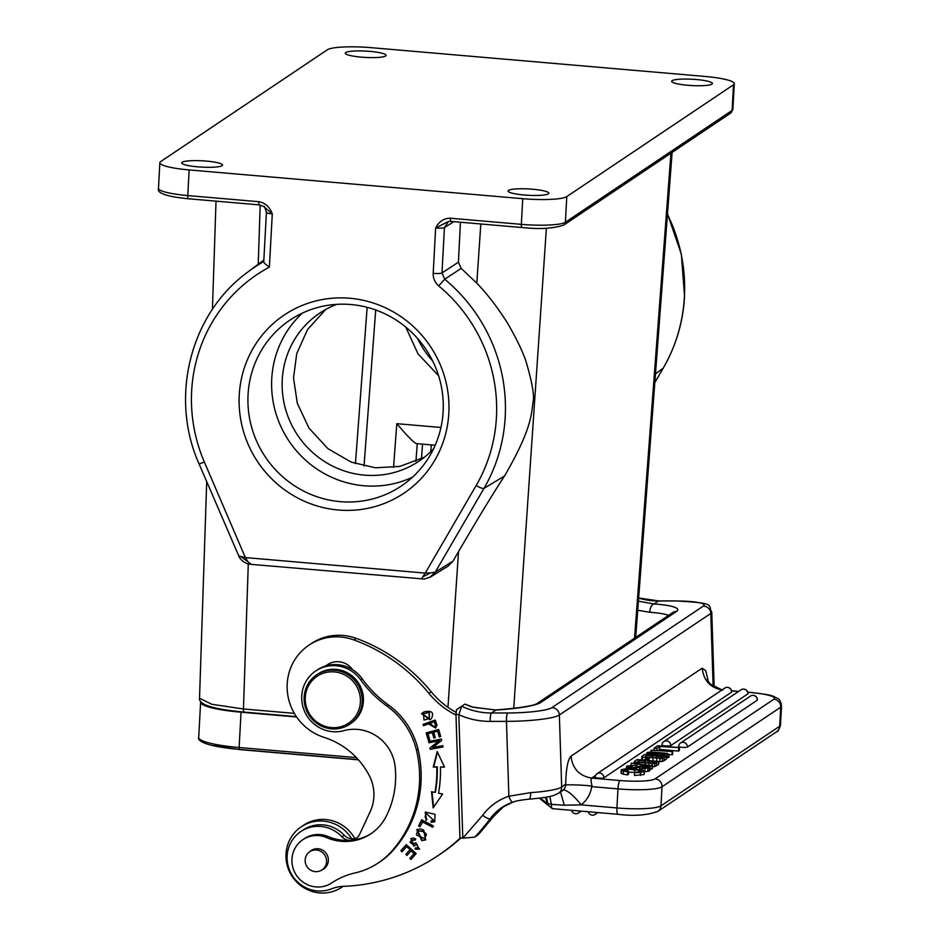 <?xml version="1.0" encoding="UTF-8"?>
<svg xmlns="http://www.w3.org/2000/svg" width="940" height="940" viewBox="0 0 940 940"><rect width="100%" height="100%" fill="white"/><g stroke="black" fill="none" stroke-linecap="round" stroke-linejoin="round"><path stroke-width="1.41" d="M638.425 601.201L654.087 603.974A7.426 4.453 94.1 0 0 649.869 612.281L637.743 610.248M482.678 815.297L462.797 838.186L458.814 714.717L455.959 714.2L459.93 837.669L462.797 838.186L474.7 837.152A202.782 196.213 -123.8 0 0 490.104 818.764A7.426 1.774 -143.6 0 1 482.678 815.297A57.199 55.343 -123.8 0 1 508.869 796.215L506.46 721.368A44.568 6.11 -1.8 0 0 559.359 715.011L561.685 787.074L565.68 784.066C566.056 768.697 567.831 759.391 571.027 756.148C572.46 768.65 579.322 775.958 591.613 778.085L619.907 780.529A7.426 1.481 94.9 0 0 617.956 788.895L616.922 807.942L581.143 804.863L564.282 805.216L560.51 791.95M455.959 714.2L456.605 709.63L461.693 706.304A70.571 68.279 -123.8 0 0 491.514 713.002A7.426 1.575 89.9 0 0 490.198 721.403L506.46 721.368A7.426 1.575 89.9 0 1 507.776 712.966L491.514 713.002L495.944 710.041L472.609 707.186A70.571 68.279 56.2 0 1 464.959 704.107L472.879 707.115A7.426 1.163 108.6 0 0 472.609 707.186M455.982 712.285A81.71 79.054 56.2 0 1 431.202 691.746A170.845 165.311 -123.8 0 0 356.225 638.366A51.994 50.314 -123.8 0 0 311.34 643.559L309.002 645.122A51.994 50.314 56.2 0 1 353.887 639.928A170.845 165.311 56.2 0 1 428.863 693.309A81.71 79.054 -123.8 0 0 455.982 715.07M357.071 837.763A11.139 10.787 56.2 0 1 344.275 835.261A32.689 31.619 -123.8 0 0 320.34 824.756A32.689 31.619 -123.8 0 0 303.185 829.973L300.847 831.536A32.689 31.619 56.2 0 1 341.937 836.823A11.139 10.787 -123.8 0 0 349.551 840.384A48.281 46.718 56.2 0 1 328.201 836.577A26.003 25.157 -123.8 0 0 304.407 838.644L302.845 839.69A26.003 25.157 56.2 0 1 326.65 837.622A48.281 46.718 -123.8 0 0 370.842 833.803A48.281 46.718 -123.8 0 0 385.976 816.754A90.322 87.397 -123.8 0 0 395.634 774.102A90.322 87.397 -123.8 0 0 395.117 766.464A40.855 39.527 -123.8 0 0 343.852 730.662A33.429 32.348 56.2 0 1 301.716 698.526A33.429 32.348 56.2 0 1 315.77 670.948A33.429 32.348 56.2 0 1 360.607 679.761A111.413 107.806 -123.8 0 0 386.74 705.905A74.284 71.875 56.2 0 1 416.502 750.379A114.833 111.108 56.2 0 1 419.593 774.231A114.833 111.108 56.2 0 1 391.357 851.616A74.284 71.875 56.2 0 1 378.385 862.873A74.284 71.875 56.2 0 1 354.968 872.955A74.284 71.875 -123.8 0 0 331.738 882.918A26.003 25.157 56.2 0 1 305.782 883.847A26.003 25.157 56.2 0 1 291.917 861.146A26.003 25.157 56.2 0 1 302.845 839.69M460.506 837.775A193.123 186.872 56.2 0 1 437.923 855.682L440.261 854.119A193.123 186.872 -123.8 0 0 461.035 837.869M326.932 665.591A18.565 17.966 56.2 0 1 328.765 663.899M378.385 862.873L379.948 861.827A74.284 71.875 -123.8 0 0 392.92 850.571A114.833 111.108 -123.8 0 0 418.053 749.333A74.284 71.875 -123.8 0 0 388.291 704.859L386.74 705.905M352.582 669.703A33.429 32.348 -123.8 0 0 325.957 665.861A18.565 17.966 -123.8 0 1 327.566 664.639A18.565 17.966 -123.8 0 1 352.582 669.703A33.429 32.348 56.2 0 1 362.17 678.715A111.413 107.806 -123.8 0 0 388.291 704.859M325.957 665.861A33.429 32.348 -123.8 0 0 317.332 669.903L315.77 670.948M371.617 833.275A48.281 46.718 56.2 0 1 352.453 840.137A11.139 10.787 -123.8 0 0 359.62 834.32L370.207 811.584A40.855 39.527 -123.8 0 0 373.909 793.348A40.855 39.527 -123.8 0 0 369.091 775.23A75.987 73.52 -123.8 0 0 324.089 737.371A51.994 50.314 56.2 0 1 287.158 688.409A51.994 50.314 56.2 0 1 309.002 645.122M437.923 855.682A193.123 186.872 56.2 0 1 342.231 886.397A37.142 35.931 -123.8 0 0 331.562 888.829A32.689 31.619 56.2 0 1 287.111 858.749A32.689 31.619 56.2 0 1 300.847 831.536M423.024 724.423L423.505 725.692L428.464 723.906L435.596 728.018L437.006 725.151L435.232 720.052L423.024 724.423M422.342 821.842L432.706 827.27L433.352 825.966L421.602 819.798L418.57 826.002L419.957 826.73L422.812 821.525L432.929 826.836M429.756 739.803L427.994 733.799L432.259 732.636L433.845 738.041L435.314 737.641L433.728 732.236L437.57 731.179L439.262 736.96L440.743 736.561L438.663 729.487L426.137 732.906L428.288 740.203L429.756 739.803M434.985 792.443L431.531 791.715L433.152 807.836L442.587 794.042L438.557 793.195A128.874 124.703 -123.8 0 0 440.425 767.099L444.514 767.087L437.182 751.553L433.281 767.099L436.795 767.099A125.161 121.107 56.2 0 1 434.985 792.443L435.443 792.138A125.161 121.107 -123.8 0 0 437.264 766.782L436.795 767.099M431.061 822.312L431.213 820.808L433.857 820.432L426.196 813.406L425.068 817.107L426.96 819.175L426.02 820.361L425.303 812.101L435.009 814.298L434.703 821.701L431.061 822.312L431.648 820.867M409.84 849.784L405.845 854.366L407.008 855.412L411.003 850.829L414.047 853.567L409.781 858.455L410.945 859.513L416.162 853.532L406.256 844.59L400.863 850.77L402.038 851.828L406.468 846.74L410.31 849.466L406.468 846.74M424.198 711.827L421.508 713.695L430.05 719.746L431.389 718.63C434.257 712.508 431.86 710.241 424.198 711.827M423.728 830.161L420.603 828.927L416.761 829.62L421.79 840.642L425.597 839.937L423.728 830.161M414.893 845.577L416.843 844.12L418.488 848.021L415.715 847.786L414.987 848.996L419.381 849.278L415.691 842.804L413.154 844.614L410.075 842.311L411.661 840.019L415.069 840.184L415.762 838.985L413.506 838.022L410.839 838.598L413.87 846.2L414.646 845.741M413.988 844.073L413.154 844.614M432.764 747.559L441.683 740.438L441.389 739.087L428.616 741.495L428.887 742.753L438.921 740.861L429.991 747.982L430.285 749.333L443.057 746.924L442.787 745.667L432.764 747.559M423.505 725.692L423.541 724.235M428.464 723.906L423.964 725.375M435.819 727.866L428.934 723.6M435.984 725.187L434.621 726.973L435.984 725.187L434.727 721.52L429.897 723.4L434.727 721.52M434.621 726.973L429.897 723.4M434.268 721.838L435.514 725.492M418.57 826.002L421.849 819.927M420.168 826.284L419.029 825.684M427.994 733.799L432.259 732.636M433.845 738.041L432.729 732.319M435.267 737.477L434.315 737.736M433.728 732.236L437.57 731.179M439.262 736.96L438.028 730.874M440.684 736.384L439.732 736.643M428.288 740.203L426.654 732.765M429.709 739.627L428.757 739.886M437.264 766.782L433.281 767.099M433.751 766.782L437.441 752.094M444.373 766.782L440.425 767.099M433.587 807.202L432.036 791.832M426.349 819.95L425.55 811.96M434.938 821.536L431.531 822.007M433.857 820.432L426.196 813.406M405.845 854.366L410.31 849.466M407.373 855L406.315 854.049M411.003 850.829L414.047 853.567M409.781 858.455L414.517 853.25M411.309 859.101L410.251 858.138M400.863 850.77L406.362 844.696M402.39 851.417L401.333 850.453M430.273 719.582L421.978 713.378L423.106 712.414M429.298 718.583L429.474 711.991L423.541 713.777L429.004 712.309L429.298 718.583L423.964 720.052L423.541 713.777M425.82 839.773L422.26 840.325L416.996 829.48M424.727 838.668L426.454 834.379L423.399 831.125L417.607 830.866L422.941 831.442L425.985 834.685L424.727 838.668L416.42 834.967L417.607 830.866M413.623 844.296L415.915 842.651M419.616 849.102L414.987 848.996M415.457 848.679L415.915 847.915M418.488 848.021L416.843 844.12M414.34 845.883L411.074 838.457M415.327 839.737L411.661 840.019M428.887 742.753L429.134 741.402M438.921 740.861L429.345 742.447M429.991 747.982L439.391 740.556M430.285 749.333L430.461 747.676M443.01 746.712L430.755 749.027M480.822 223.979L476.803 283.163C486.979 293.609 497.319 307.075 507.823 323.56C518.434 342.172 524.896 356.19 527.211 365.625C531.699 381.229 533.767 392.427 533.438 399.241C531.218 412.519 533.344 426.431 504.522 476.004C493.112 493.441 477.79 518.633 458.544 551.592L453.033 561.11L448.333 565.962M250.992 564.247L247.996 561.814L245.375 557.585L204.368 462.081L199.104 463.972C169.212 397.432 190.268 313.889 247.596 272.212L263.846 259.969M206.706 481.691L199.527 698.173L211.794 704.295L243.46 708.971L248.278 563.906M200.761 701.698A51.253 7.943 -176.9 0 0 200.62 702.215A51.253 7.943 -176.9 0 0 241.051 712.203L296.641 716.997M438.628 375.788L417.983 353.816L405.728 327.026M325.722 309.46L307.498 329.623L296.746 353.616L293.515 377.974L297.322 403.307L309.025 428.17L327.966 448.697L351.29 462.163L375.448 467.803L399.899 466.405L424.445 457.193M440.954 427.477L396.809 423.67C408.736 437.758 415.539 444.432 417.254 443.68L435.197 445.231M336.79 304.349A89.136 86.245 -123.8 0 0 319.623 313.173A89.136 86.245 -123.8 0 0 285.419 408.63A89.136 86.245 -123.8 0 0 364.52 475.135A89.136 86.245 -123.8 0 0 418.923 461.235A89.136 86.245 -123.8 0 0 433.61 448.697M302.398 313.079A99.91 96.667 -123.8 0 0 277.512 418.253A99.91 96.667 -123.8 0 0 363.945 485.757A99.91 96.667 -123.8 0 0 412.484 477.214M340.257 501.643A99.91 96.667 56.2 0 1 251.603 427.101A99.91 96.667 56.2 0 1 289.955 320.117A99.91 96.667 56.2 0 1 350.937 304.537A99.91 96.667 56.2 0 1 439.591 379.067A99.91 96.667 56.2 0 1 401.251 486.062A99.91 96.667 56.2 0 1 340.257 501.643M338.306 510.009A107.336 103.858 56.2 0 1 239.254 395.094A107.336 103.858 56.2 0 1 349.774 298.25A107.336 103.858 56.2 0 1 448.827 413.165A107.336 103.858 56.2 0 1 338.306 510.009M521.935 227.48A3.713 0.74 -85.1 0 1 521.806 227.515L450.742 221.382L450.284 218.209C443.809 218.28 438.921 221.546 435.643 227.985L448.439 221.511L450.66 221.335M263.776 206.624L259.299 204.873A3.713 0.74 -85.1 0 0 259.416 204.838L263.717 206.577L272.283 213.897C269.721 206.953 265.233 202.887 258.829 201.701L187.765 195.567A37.142 5.758 -176.9 0 1 158.472 188.341C156.604 193.123 166.521 196.589 188.223 198.751A3.713 0.74 -85.1 0 1 187.765 195.567L189.151 169.929A37.142 5.758 -176.9 0 1 159.859 162.691A37.142 5.758 -176.9 0 1 160.681 161.574L327.367 49.773A37.142 5.758 -176.9 0 1 371.418 47.681L705 76.446A37.142 5.758 -176.9 0 1 734.293 83.683A37.142 5.758 -176.9 0 1 733.47 84.8L566.785 196.589A37.142 5.758 -176.9 0 1 522.746 198.692L189.151 169.929M188.341 198.716A3.713 0.74 -85.1 0 1 188.223 198.751L259.287 204.873A3.713 0.74 -85.1 0 1 258.829 201.701M263.752 261.731L266.42 212.452A7.426 1.151 3.1 0 0 272.283 213.897L269.392 267.101C265.092 264.105 263.259 262.237 263.893 261.473M635.698 637.391L672.112 152.397M476.803 283.163L461.188 268.405L458.426 262.178L441.976 272.964A7.426 1.151 -176.9 0 1 433.187 273.364L435.643 227.985A7.426 1.151 -176.9 0 0 444.432 227.586L448.451 221.523M460.436 222.228L458.426 262.178M548.408 193.828A20.421 3.161 3.1 0 0 548.854 193.217A20.421 3.161 3.1 0 0 530.701 189.081A20.421 3.161 3.1 0 0 508.517 190.385A20.421 3.161 3.1 0 0 508.07 191.008A20.421 3.161 3.1 0 0 526.224 195.144A20.421 3.161 3.1 0 0 548.408 193.828M711.968 84.13A20.421 3.161 3.1 0 0 712.426 83.507A20.421 3.161 3.1 0 0 694.272 79.371A20.421 3.161 3.1 0 0 672.088 80.687A20.421 3.161 3.1 0 0 671.63 81.298A20.421 3.161 3.1 0 0 689.795 85.434A20.421 3.161 3.1 0 0 711.968 84.13M385.635 55.977A20.421 3.161 3.1 0 0 386.093 55.366A20.421 3.161 3.1 0 0 367.928 51.23A20.421 3.161 3.1 0 0 345.755 52.546A20.421 3.161 3.1 0 0 345.297 53.157A20.421 3.161 3.1 0 0 363.451 57.293A20.421 3.161 3.1 0 0 385.635 55.977M222.063 165.687A20.421 3.161 3.1 0 0 222.522 165.076A20.421 3.161 3.1 0 0 204.368 160.94A20.421 3.161 3.1 0 0 182.184 162.244A20.421 3.161 3.1 0 0 181.726 162.867A20.421 3.161 3.1 0 0 199.891 167.003A20.421 3.161 3.1 0 0 222.063 165.687M430.45 572.918L425.244 573.095L422.718 576.913L430.45 572.918L435.302 572.096L429.674 577.466M424.586 578.981L421.954 578.993M421.872 578.488L422.718 576.913M424.375 579.052L250.675 564.317C245.834 563.777 242.074 561.462 239.395 557.373L199.104 463.972M239.77 557.526L238.96 555.893L240.793 556.551L247.996 561.814M238.96 555.893L238.466 555.117L238.96 555.893M433.187 273.364C433.035 278.381 434.868 282.552 438.686 285.877A156.087 151.035 56.2 0 1 496.438 417.278A156.087 151.035 56.2 0 1 476.169 485.522L425.244 573.095L245.375 557.585L240.793 556.551M432.706 361.031A89.136 86.245 56.2 0 1 417.56 338.447M325.216 867.738L321.962 869.923A10.951 10.598 56.2 0 1 306.099 865A10.951 10.598 56.2 0 1 309.754 851.722A10.951 10.598 56.2 0 1 325.616 856.645A10.951 10.598 56.2 0 1 321.962 869.923A11.139 10.787 -123.8 0 0 322.42 850.054A11.139 10.787 -123.8 0 0 309.765 851.722M316.592 674.861L317.838 674.027A29.716 28.752 56.2 0 1 333.441 669.292A29.716 28.752 56.2 0 1 361.971 690.324A29.716 28.752 56.2 0 1 350.949 723.377L349.692 724.211A29.716 28.752 56.2 0 1 334.099 728.958A29.716 28.752 56.2 0 1 305.571 707.914A29.716 28.752 56.2 0 1 316.592 674.861A29.716 28.752 56.2 0 1 332.196 670.126A29.716 28.752 56.2 0 1 360.725 691.159A29.716 28.752 56.2 0 1 349.692 724.211M333.735 727.689A28.224 27.307 -123.8 0 0 360.42 699.689A28.224 27.307 -123.8 0 0 331.938 671.806A28.224 27.307 -123.8 0 0 305.253 699.807A28.224 27.307 -123.8 0 0 333.735 727.689M478.072 834.837L474.7 837.152M528.785 799.082A7.426 2.033 -94.1 0 0 529.079 799.141A7.426 2.033 -94.1 0 0 530.63 792.643L508.869 796.215A7.426 1.81 -108.5 0 0 512.77 802.208C515.214 801.08 520.643 800.058 529.079 799.141C546.904 797.696 552.462 795.886 553.824 795.405L558.56 793.266A7.426 7.191 -123.8 0 0 561.685 787.074A44.568 6.11 -1.8 0 1 530.63 792.643M558.56 793.266L562.848 790.364A22.278 5.617 -127.9 0 1 581.143 804.863A29.716 28.752 -123.8 0 0 584.175 802.125A29.716 28.752 -123.8 0 0 591.66 787.003C593.892 786.122 588.698 785.429 576.103 784.935C561.756 784.536 567.29 785.523 565.68 784.066M591.66 787.003L592.2 786.674C590.99 781.951 590.79 779.084 591.613 778.085L595.525 775.465M708.455 681.935L705.752 670.69L702.192 668.175C703.637 680.689 710.499 687.998 722.778 690.113M479.682 833.122A7.426 1.833 -137.1 0 1 479.623 833.216A7.426 1.833 -137.1 0 1 479.541 833.286L493.735 816.32L503.993 806.215L493.794 816.296L478.037 834.896M549.9 796.439L551.369 804.382L564.282 805.216M667.988 750.167L659.563 749.439L658.388 750.238M679.502 747.617L659.727 746.513L656.931 748.381L654.158 748.146L657.741 745.737L679.502 747.617L679.338 750.543L678.539 751.084L670.326 750.367M672.735 751.589L651.138 750.167L666.812 750.954L668.093 750.096L670.326 750.284L670.243 751.06L672.735 751.589L672.57 754.526L669.033 754.656M666.331 758.098L668.892 757.193L669.057 754.268L661.419 755.149L661.102 755.913M642.102 759.05L642.396 760.178M651.632 760.871L653.582 761.036M658.799 761.659L662.277 761.459L666.272 759.309L666.425 756.383L662.43 758.533L653.042 757.711L652.877 760.648M652.137 766.758L654.663 766.57L658.646 764.42L658.811 761.494L654.816 763.644L645.416 762.822L645.322 764.655M650.034 768.85L652.372 768.626L652.536 765.701L651.69 769.084M644.558 771.834L649.564 770.87L649.199 769.731M634.406 775.488L644.064 774.56L644.605 771.141L640.575 772.539L634.57 772.562L634.406 775.488M621.399 772.586L621.293 773.42L623.314 774.196L627.65 774.913L628.437 774.372L628.602 771.446L627.803 771.975L627.65 774.913M627.767 772.163L634.782 772.422M687.375 747.077A4.453 4.312 56.2 0 0 680.536 743A4.453 4.312 56.2 0 0 678.668 746.325A4.453 0.693 3.1 0 0 678.574 746.466A4.453 0.693 3.1 0 0 682.534 747.359A4.453 0.693 3.1 0 0 687.375 747.077L757.323 700.159A4.453 0.693 3.1 0 0 757.417 700.03A4.453 0.693 3.1 0 0 757.323 699.877M670.69 745.643A4.453 4.312 56.2 0 0 663.863 741.566A4.453 4.312 56.2 0 0 661.995 744.891A4.453 0.693 3.1 0 0 661.889 745.02A4.453 0.693 3.1 0 0 665.861 745.925A4.453 0.693 3.1 0 0 670.69 745.643L747.817 693.92A4.453 0.693 3.1 0 0 747.911 693.779A4.453 0.693 3.1 0 0 747.817 693.626M603.856 777.838A4.453 4.312 56.2 0 0 597.018 773.761A4.453 4.312 56.2 0 0 595.149 777.086A4.453 0.693 3.1 0 0 595.055 777.227A4.453 0.693 3.1 0 0 599.015 778.132A4.453 0.693 3.1 0 0 603.856 777.838L731.59 692.169A4.453 0.693 3.1 0 0 731.696 692.04A4.453 0.693 3.1 0 0 731.602 691.887M545.4 797.296L547.456 803.712L551.369 804.382A7.426 1.481 94.9 0 0 552.332 808.659L617.839 814.298A7.426 1.481 -85.1 0 1 616.922 807.942A37.142 5.758 -176.9 0 0 660.973 805.85L662.007 786.803A37.142 5.758 -176.9 0 1 617.956 788.895L592.2 786.674M547.456 803.712L540.183 798.06M548.008 803.853L546.293 797.144M678.704 748.146L678.539 751.084M659.727 746.513L659.563 749.439M656.931 748.381L656.837 750.096M654.158 748.146L654.064 749.861M670.243 751.06L670.326 750.284L670.279 751.084M672.147 751.988L671.994 754.914M651.138 750.167L651.044 751.93M666.225 754.303L661.419 755.149M666.049 754.397L659.892 752.823L660.996 753.904L657.894 754.562L647.777 753.68L646.955 752.623L650.927 751.93L667.224 753.363L668.81 754.585L668.645 757.511M661.067 756.536L661.231 753.61L660.891 755.901M646.579 754.667L646.955 752.623M657.977 753.809L658.012 752.964L655.215 752.493L649.646 752.834L653.1 753.939L656.473 754.009L658.435 753.61L658.012 752.964L658.435 753.61M653.042 757.711L642.561 757.252L642.255 756.124L644.675 754.503L666.425 756.383M642.408 760.072L642.255 756.124M653.758 755.889L651.35 757.288L645.063 756.959L646.65 755.278L653.758 755.889M645.334 757.076L645.392 756.124L645.063 756.959M662.853 756.677L659.821 758.098L654.78 757.464L656.531 756.124L662.853 756.677M646.65 755.278L646.544 757.311M656.531 756.124L656.437 757.969M649.176 758.604L647.343 759.837L644.441 759.591L646.285 758.357L649.176 758.604L649.07 760.648M647.343 759.837L647.308 760.495M644.441 759.591L644.405 760.249M645.416 762.822L634.935 762.364L634.641 761.236L637.05 759.614L658.811 761.494M634.9 763.139L634.641 761.236M646.144 761L643.736 762.399L637.438 762.07L639.036 760.389L646.144 761M637.72 762.187L637.766 761.236L637.438 762.07M655.239 761.788L652.207 763.198L647.167 762.575L648.917 761.236L655.239 761.788M639.036 760.389L638.93 762.422M648.917 761.236L648.811 763.08M651.855 766.159L631.245 763.163L652.536 765.701M631.245 763.163L631.139 765.043M637.038 765.184L631.903 765.677L629.706 766.288L629.718 767.028L633.736 767.557L640.539 765.994L645.075 766.03L649.364 766.793L649.716 767.945L640.457 768.744L646.967 767.698L646.873 767.028L643.054 766.535L634.993 768.192L627.239 767.275L626.909 766.065L637.038 765.184L636.944 766.899M636.239 765.712L636.168 767.146M629.671 767.005L629.706 766.288L629.718 767.028M649.364 766.793L649.564 770.87M640.457 768.744L640.41 769.531M646.967 767.698L646.873 767.028L646.837 767.769M627.168 768.626L626.909 766.065M634.57 772.562L641.703 771.059M641.444 771.388L640.434 770.318L627.932 769.226L624.36 769.884L624.712 770.671L628.602 771.446M627.803 771.975L621.446 770.495L621.563 769.66L626.428 768.661L642.96 770.107L644.217 771.634L644.064 774.56M621.293 773.42L621.563 769.66M490.198 721.403A77.996 75.47 -123.8 0 1 458.814 714.717L461.693 706.304L456.605 709.63M343.053 886.373A36.401 35.215 56.2 0 1 341.819 887.243A36.401 35.215 56.2 0 1 306.276 889.076A36.401 35.215 56.2 0 1 286.066 858.737A36.401 35.215 56.2 0 1 301.27 826.789A36.401 35.215 56.2 0 1 351.689 838.809M354.791 838.562A36.401 35.215 -123.8 0 0 303.608 825.214L301.27 826.789M450.284 218.209L521.347 224.343L522.746 198.692M638.648 598.11A70.571 68.279 -123.8 0 0 640.469 598.627A70.571 68.279 -123.8 0 0 658.517 601.001A7.426 1.575 -90.1 0 1 658.74 600.93L675.002 600.895A7.426 1.575 89.9 0 0 674.779 600.966A37.142 5.088 178.2 0 1 703.284 606.112A7.426 7.191 56.2 0 1 710.781 613.456L559.359 715.011A7.426 7.191 56.2 0 0 551.862 707.667A37.142 5.088 178.2 0 1 507.776 712.966M472.879 707.115L495.721 709.982A7.426 1.586 86.4 0 1 495.944 710.041A59.42 8.143 -1.8 0 0 540.935 702.38L676.459 611.482A59.42 8.143 -1.8 0 0 654.087 603.974L658.517 601.001L674.779 600.966M711.768 612.116A44.568 6.11 178.2 0 1 710.781 613.456L713.096 685.519A44.568 6.11 178.2 0 0 714.083 684.179L711.768 612.116C707.15 604.831 717.995 603.233 675.002 600.895M703.284 606.112L551.862 707.667M428.863 693.309L431.202 691.746M326.65 837.622L328.201 836.577M352.453 840.137A11.139 10.787 56.2 0 1 349.551 840.384M362.17 678.715L360.607 679.761M458.544 551.592L447.957 707.315M294.338 713.366L243.46 708.971A3.713 0.74 -85.1 0 0 243.93 712.085A3.713 0.74 -85.1 0 0 244.047 712.05M247.596 272.212A163.513 158.214 56.2 0 1 263.764 261.555M258.23 264.187L260.192 205.002M241.051 712.203L239.136 747.511L356.413 757.616M200.62 702.215L198.704 737.524A51.253 7.943 3.1 0 0 239.136 747.511L239.371 749.403L358.293 759.661M240.158 749.638L211.476 745.279A49.55 7.685 3.1 0 0 239.371 749.403A49.021 9.776 94.9 0 0 240.158 749.638L358.457 759.837M430.767 451.611L431.272 444.89M422.554 444.138L421.449 458.802M396.809 423.67L393.531 467.45M364.027 466.04L375.718 309.965M367.152 307.321L355.426 463.655M415.927 461.399L417.254 443.692M204.368 462.081A156.087 151.035 56.2 0 1 191.654 390.993A156.087 151.035 56.2 0 1 269.392 267.101M733.47 84.8L732.084 110.45A3.713 3.596 56.2 0 1 730.521 113.223L732.906 109.334A37.142 5.758 -176.9 0 1 732.084 110.45L565.398 222.239A3.713 3.596 56.2 0 1 563.847 225.013C553.402 228.584 539.395 229.419 521.806 227.515A3.713 0.74 -85.1 0 1 521.347 224.343A37.142 5.758 3.1 0 0 565.398 222.239L566.785 196.589M655.486 373.932L663.182 368.186L654.839 382.533M670.937 153.185L634.535 638.178M667.494 213.921L681.359 254.211L684.555 296.476C683.075 322.185 675.989 346.049 663.288 368.057A7.426 1.692 30.2 0 1 663.182 368.186A163.513 158.214 -123.8 0 0 684.414 296.688A163.513 158.214 -123.8 0 0 667.459 214.344M513.734 708.396L546.387 228.185M461.188 268.405L444.726 279.215A163.513 158.214 56.2 0 1 505.215 416.866A163.513 158.214 56.2 0 1 483.994 488.365A7.426 1.692 -149.8 0 1 476.169 485.522M504.522 476.004L483.994 488.365L435.302 572.096L453.033 561.11M453.867 221.652L444.432 227.586L441.976 272.964L444.726 279.215L438.686 285.877M447.734 221.922L448.556 221.488M418.053 749.333L416.502 750.379M392.92 850.571L391.357 851.616M341.937 836.823L344.275 835.261M493.735 816.32L490.104 818.764A49.773 48.151 56.2 0 1 501.713 807.648A49.773 48.151 56.2 0 1 512.664 802.231M512.899 802.149A7.426 1.81 -108.5 0 1 512.782 802.208L501.713 807.648M565.574 784.465A7.426 7.191 56.2 0 1 562.848 790.364M712.414 685.977L713.096 685.519A7.426 7.191 -123.8 0 1 713.072 686.459M571.027 756.148L702.192 668.175M649.869 612.281A51.994 7.12 178.2 0 1 668.516 615.383M676.459 611.482A7.426 7.191 -123.8 0 0 672.558 612.668L537.034 703.567A7.426 7.191 -123.8 0 1 540.935 702.38M464.959 704.107L459.883 707.432M479.541 833.286A202.782 196.213 56.2 0 1 477.966 834.955M618.085 814.228A7.426 1.481 -85.1 0 1 617.839 814.298C633.654 816.284 646.99 815.309 657.859 811.396A7.426 7.191 -123.8 0 0 660.973 805.85L779.671 726.232A37.142 5.758 3.1 0 0 780.505 725.116L781.528 706.069C780.858 701.581 779.554 699.055 777.615 698.467C771.646 695.635 774.207 695.259 751.318 692.475L747.7 692.169M781.528 706.069A37.142 5.758 3.1 0 1 780.705 707.186L662.007 786.803A7.426 7.191 -123.8 0 0 655.145 778.849L773.855 699.231A29.716 4.606 -176.9 0 0 751.072 692.557L747.735 692.263M738.546 691.476L731.602 690.877M655.145 778.849A29.716 4.606 -176.9 0 1 619.907 780.529M773.855 699.231A7.426 7.191 -123.8 0 1 780.705 707.186L779.671 726.232A7.426 7.191 56.2 0 1 776.558 731.778C777.744 732.002 779.06 729.781 780.505 725.116M596.653 812.477A4.453 4.312 56.2 0 1 592.365 815.133M579.98 811.032A4.453 4.312 56.2 0 1 575.68 813.699M665.038 756.265L665.085 755.255M664.474 754.656L664.533 753.434M657.836 755.643L657.894 754.562M652.654 755.196L652.689 754.468M647.719 754.761L647.777 753.68M667.259 757.981L667.423 755.043M655.215 752.493L655.133 754.045M651.714 752.423L651.643 753.774M664.263 757.84L664.098 760.766M662.43 758.533L662.277 761.459M659.915 758.721L659.763 761.659M656.766 758.615L656.625 761.306M656.637 762.939L656.484 765.877M654.816 763.644L654.663 766.57M652.301 763.832L652.195 765.654M649.152 763.715L649.07 765.195M638.965 763.045L638.93 763.727M631.903 765.677L631.809 767.486M647.918 768.591L647.766 771.529M644.969 768.897L644.805 771.822M644.617 766.593L644.523 768.274M643.054 766.535L642.96 768.297M642.466 766.558L642.384 768.274M639.635 767.298L639.529 769.39M636.439 768.086L636.392 769.014M634.993 768.192L634.958 768.885M631.586 768.074L631.551 768.661M640.422 775.465L640.575 772.539M640.434 770.318L640.352 771.787M634.641 769.461L634.488 772.386M627.932 769.226L627.814 771.341M623.479 771.27L623.314 774.196M757.323 700.159A4.453 4.312 -123.8 0 0 750.484 696.093L680.536 743A4.453 4.453 0 0 0 678.574 746.466M747.817 693.92A4.453 4.312 -123.8 0 0 740.979 689.843L663.863 741.566A4.453 4.453 0 0 0 661.889 745.02M731.59 692.169A4.453 4.312 -123.8 0 0 724.764 688.092L597.018 773.761A4.453 4.453 0 0 0 595.055 777.227M353.887 639.928L356.225 638.366M638.659 597.969L658.74 600.93M212.428 309.366L216.024 201.148M199.527 698.173C198.54 704.624 213.345 709.265 243.93 712.085L296.382 716.609M211.476 745.279C203.346 743.27 197.412 740.25 198.704 737.524M730.521 113.223L563.847 225.013M266.42 212.452C264.927 207.388 264.034 205.425 263.717 206.577M663.288 368.057L654.827 382.615M448.498 221.499L450.754 221.382M158.472 188.341L159.859 162.691M732.906 109.334L734.293 83.683M430.579 576.96L448.321 565.974M430.626 576.925L424.293 579.063M309.754 851.722L313.02 849.537M707.103 679.526L710.182 684.003L722.026 689.925M713.718 686.893L714.083 684.179M495.721 709.982C519.538 708.02 533.309 705.881 537.034 703.567M738.675 691.394L731.579 690.771M552.332 808.659L539.36 798.166M657.859 811.396L776.558 731.778M597.852 812.583L595.091 814.44A4.453 4.453 0 0 1 588.264 811.749M581.178 811.138L578.405 812.994A4.453 4.453 0 0 1 571.579 810.315M641.656 759.591L641.809 756.653M634.124 763.033L634.195 761.764M649.951 770.389L650.116 767.451M626.322 769.531L626.486 766.605M621.046 773.044L621.211 770.107M757.417 700.03A4.453 4.453 0 0 0 750.484 696.093M747.911 693.779A4.453 4.453 0 0 0 740.979 689.843M731.696 692.04A4.453 4.453 0 0 0 724.764 688.092M341.819 887.243L343.112 886.373"/></g></svg>
